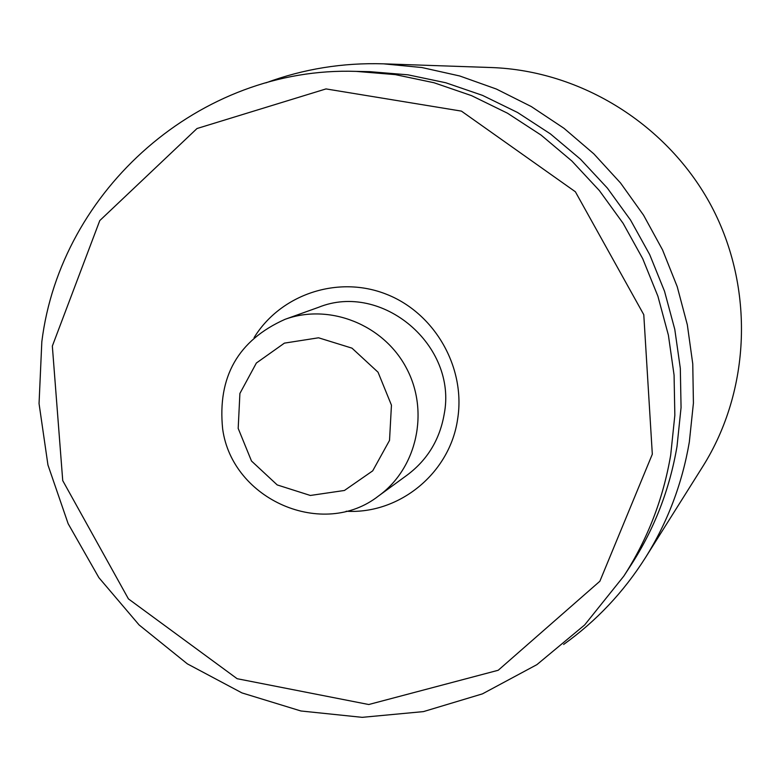 <?xml version="1.0" encoding="UTF-8"?>
<svg xmlns="http://www.w3.org/2000/svg" width="781" height="781" viewBox="0 0 781 781"><rect width="100%" height="100%" fill="white"/><g stroke="black" fill="none" stroke-linecap="round" stroke-linejoin="round"><path stroke-width="1.17" d="M645.428 557.683L702.841 466.403C750.795 390.051 754.573 287.779 711.501 206.301C668.233 124.94 581.454 70.68 491.347 67.537L383.578 63.837L421.925 67.537L459.706 75.972L496.355 89.034L531.295 106.558L563.97 128.289L593.882 153.896L620.553 183.008L643.554 215.175L662.542 249.891L677.205 286.627L687.329 324.808L692.757 363.829L693.421 403.094L689.33 442.007C682.194 483.761 667.56 522.313 645.428 557.683C623.619 592.105 596.352 621.022 563.638 644.442M285.026 319.331L318.56 307.314C382.026 281.511 457.725 345.583 444.174 414.223C439.771 439.508 427.519 459.736 407.418 474.887L378.648 495.896C323.197 539.525 232.211 499.947 222.653 428.935C217.352 376.823 238.137 340.291 285.026 319.331C329.523 303.106 383.627 324.632 406.413 368.076C429.579 411.314 417.054 468.17 378.648 495.896M346.139 511.243C399.433 514.415 449.963 473.12 457.627 419.114C465.945 367.714 434.88 313.21 386.488 294.271C338.202 275 280.73 294.144 254.089 337.636M52.337 346.09L99.773 220.593L197.007 128.523L326.009 88.917L461.425 111.117L575.372 191.765L643.778 314.684L652.32 454.2L599.867 581.249L498.219 670.264L368.739 704.521L237.141 678.709L128.426 598.89L62.734 480.618L52.337 346.09M41.823 341.775L39.05 403.592L47.944 464.968L68.142 523.69L98.894 577.667L139.106 624.956L187.352 663.86L241.934 692.903L300.919 710.983L362.169 717.339L423.439 711.608L482.433 693.87L536.889 664.651L584.657 624.946L623.785 576.163C647.576 539.329 663.206 498.942 670.703 455.011L674.843 415.238L674.071 375.085L668.399 335.195L657.895 296.194L642.714 258.696L623.101 223.307L599.359 190.564L571.868 161.003L541.077 135.084L507.474 113.196L471.597 95.663L434.021 82.747L395.332 74.625L356.136 71.383C199.985 66.073 60.498 189.91 41.823 341.775M623.785 576.163L631.136 564.848C654.39 528.835 669.678 489.355 677.01 446.42L681.061 407.555L680.319 368.329L674.784 329.357L664.524 291.254L649.704 254.626L630.54 220.057L607.345 188.075L580.488 159.207L550.4 133.883L517.559 112.493L482.502 95.37L445.766 82.757L407.946 74.82L369.628 71.657L356.136 71.383M265.872 82.864C303.604 68.913 342.839 62.578 383.578 63.837M238.185 428.398L239.904 393.448L256.373 363.019L284.411 343.132L318.541 337.792L351.987 348.15L378.043 372.215L391.447 405.173L389.524 440.396L372.713 470.845L344.441 490.468L310.36 495.466L277.216 484.933L251.492 461.015L238.185 428.398"/></g></svg>
